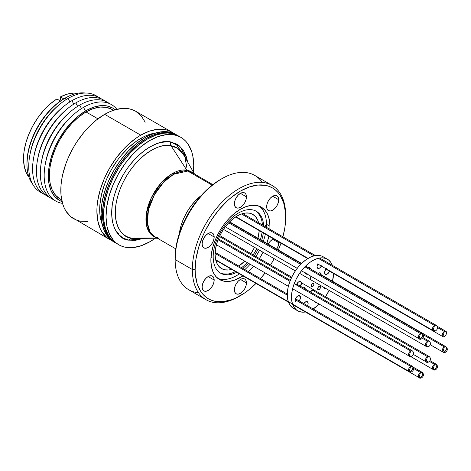 <?xml version="1.0" encoding="UTF-8"?>
<svg xmlns="http://www.w3.org/2000/svg" width="471" height="471" viewBox="0 0 471 471"><rect width="100%" height="100%" fill="white"/><g stroke="black" fill="none" stroke-linecap="round" stroke-linejoin="round"><path stroke-width="0.71" d="M132.31 240.463L140.858 238.367M186.857 167.647L183.855 151.185M171.415 133.411A62.037 35.82 -60 0 1 178.438 135.942A62.037 35.82 120 0 0 171.415 133.411L170.361 132.804L174.894 134.317L178.115 135.76L174.894 134.317L171.415 133.411L173.87 134.83A62.037 35.82 -60 0 1 180.893 137.361A62.037 35.82 -60 0 1 193.41 172.162L193.74 165.239L192.81 155.907L191.721 151.727L188.347 144.538L186.098 141.6L183.496 139.139L180.57 137.179L177.355 135.736L173.87 134.83L171.415 133.411L167.7 133.046L171.415 133.411A62.037 35.82 120 0 0 113.364 177.396A62.037 35.82 120 0 0 116.402 243.395A62.037 35.82 -60 0 1 113.364 177.396A62.037 35.82 -60 0 1 171.415 133.411M180.893 137.361L177.384 135.336A62.037 35.82 120 0 0 170.361 132.804A62.037 35.82 120 0 0 112.316 176.79A62.037 35.82 120 0 0 115.348 242.789A62.037 35.82 -60 0 1 105.84 193.075A62.037 35.82 -60 0 1 146.369 138.409A62.037 35.82 -60 0 1 177.384 135.336L174.193 133.841L170.738 132.875L163.154 132.569L154.924 134.441L146.369 138.409L144.962 137.597L146.369 138.409L137.809 144.32L129.578 151.956L125.686 156.325L118.539 165.975L112.457 176.501L107.676 187.517L104.391 198.591L102.713 209.301L102.713 219.233L104.391 227.999L107.676 235.276L112.457 240.775L118.857 244.814A62.037 35.82 -60 0 1 115.825 178.815A62.037 35.82 -60 0 1 173.87 134.83L166.245 134.641L157.991 136.625L149.425 140.699L140.876 146.711L132.669 154.423L125.127 163.549L118.539 173.734L113.152 184.585L109.178 195.683L106.764 206.61L106.01 216.937L106.941 226.268L109.525 234.252L113.658 240.575L116.255 243.036L119.181 244.997L122.401 246.439L125.881 247.346A62.037 35.82 -60 0 1 118.857 244.814M177.061 135.153L173.846 133.711L170.361 132.804L162.736 132.616L154.482 134.6L145.916 138.674L137.361 144.685L129.16 152.398L121.618 161.524L115.03 171.709L109.643 182.56L105.669 193.658L103.255 204.585L102.501 214.911L103.432 224.243L106.016 232.227L110.149 238.55L112.746 241.011L115.672 242.971M116.726 243.578L113.799 241.617L111.197 239.156L108.948 236.218L105.575 229.03L103.808 220.334L103.72 210.455L105.31 199.775L108.518 188.712L113.223 177.685L119.24 167.117L122.672 162.13L130.214 153.004L138.415 145.292L146.964 139.281L155.53 135.206L163.784 133.222L167.7 133.046L163.784 133.222L155.53 135.206L146.964 139.281L138.415 145.292L130.214 153.004L122.672 162.13L119.24 167.117L113.223 177.685L108.518 188.712L105.31 199.775L103.72 210.455L103.808 220.334L105.575 229.03L108.948 236.218L111.197 239.156L113.799 241.617L116.726 243.578M444.347 331.513L437.612 327.628L444.347 331.513A3.05 1.76 -60 0 1 445.925 331.337A3.05 1.76 -60 0 1 446.402 333.751A3.05 1.76 -60 0 1 444.447 336.441A3.05 1.76 -60 0 1 442.87 336.624A3.05 1.76 -60 0 1 442.393 334.21A3.05 1.76 -60 0 1 444.347 331.513L442.87 336.624A3.05 1.76 -60 0 1 442.393 334.21A3.05 1.76 -60 0 1 444.347 331.513L437.612 327.628L444.347 331.513A3.05 1.76 -60 0 1 445.925 331.337L444.347 331.513L442.87 336.624A3.05 1.76 -60 0 0 444.447 336.441A3.05 1.76 -60 0 0 446.402 333.751A3.05 1.76 -60 0 0 445.925 331.337L444.347 331.513M410.659 350.966L294.175 283.713L410.659 350.966A3.05 1.76 -60 0 1 412.237 350.783L410.659 350.966L409.181 356.07A3.05 1.76 -60 0 1 408.704 353.656A3.05 1.76 -60 0 1 410.659 350.966M289.965 281.281L218.049 239.763L289.965 281.281M410.759 355.893A3.05 1.76 -60 0 1 409.181 356.07L292.591 288.758M320.551 274.346L445.925 346.733L444.347 346.915L423.329 334.781L444.347 346.915A3.05 1.76 -60 0 1 445.925 346.733A3.05 1.76 -60 0 1 446.402 349.146A3.05 1.76 -60 0 1 444.447 351.837A3.05 1.76 -60 0 1 442.87 352.02A3.05 1.76 -60 0 1 442.393 349.606A3.05 1.76 -60 0 1 444.347 346.915L442.87 352.02L430.394 344.819M295.547 298.814L412.237 366.185L410.659 366.361L295.288 299.756L410.659 366.361A3.05 1.76 -60 0 1 412.237 366.185A3.05 1.76 -60 0 1 412.714 368.599A3.05 1.76 -60 0 1 410.759 371.289A3.05 1.76 -60 0 1 409.181 371.472A3.05 1.76 -60 0 1 408.704 369.058A3.05 1.76 -60 0 1 410.659 366.361L409.181 371.472L292.532 304.125M287.281 295.129L215.088 253.451L287.281 295.129M427.503 341.24L422.493 338.349L427.503 341.24A3.05 1.76 -60 0 1 429.081 341.057A3.05 1.76 -60 0 1 429.081 341.063L427.503 341.24L426.025 346.344A3.05 1.76 -60 0 1 425.548 343.93A3.05 1.76 -60 0 1 427.503 341.24M427.603 346.167A3.05 1.76 -60 0 1 426.025 346.344L299.574 273.339M427.503 356.641L312.379 290.171L427.503 356.641A3.05 1.76 -60 0 1 429.081 356.459L427.503 356.641L426.025 361.746A3.05 1.76 -60 0 1 425.548 359.332A3.05 1.76 -60 0 1 427.503 356.641M291.337 278.025L219.445 236.513L291.337 278.025M427.603 361.563A3.05 1.76 -60 0 1 426.025 361.746L413.55 354.539M305.555 266.097L422.063 333.362L420.485 333.539L304.867 266.792L420.485 333.539A3.05 1.76 -60 0 1 422.063 333.362A3.05 1.76 -60 0 1 422.54 335.776A3.05 1.76 -60 0 1 420.585 338.466A3.05 1.76 -60 0 1 419.007 338.649A3.05 1.76 -60 0 1 418.531 336.235A3.05 1.76 -60 0 1 420.485 333.539L419.007 338.649L301.428 270.766M300.657 264.361L228.706 222.818L300.657 264.361M434.521 325.437L318.243 258.302L434.521 325.437A3.05 1.76 -60 0 1 436.099 325.255L434.521 325.437L433.043 330.542A3.05 1.76 -60 0 1 432.566 328.128A3.05 1.76 -60 0 1 434.521 325.437M314.033 255.871L241.47 213.981L314.033 255.871M434.621 330.365A3.05 1.76 -60 0 1 433.043 330.542L317.731 263.966M413.291 367.197L422.063 372.261L420.485 372.443L413.75 368.552L420.485 372.443A3.05 1.76 -60 0 1 422.063 372.261A3.05 1.76 -60 0 1 422.54 374.675A3.05 1.76 -60 0 1 420.585 377.371A3.05 1.76 -60 0 1 419.007 377.548A3.05 1.76 -60 0 1 418.531 375.134A3.05 1.76 -60 0 1 420.485 372.443L419.007 377.548L292.715 304.637M430.141 360.721L436.099 364.16L434.521 364.336L429.511 361.445L434.521 364.336A3.05 1.76 -60 0 1 436.099 364.16A3.05 1.76 -60 0 1 436.576 366.573A3.05 1.76 -60 0 1 434.621 369.264A3.05 1.76 -60 0 1 433.043 369.447A3.05 1.76 -60 0 1 432.566 367.033A3.05 1.76 -60 0 1 434.521 364.336L433.043 369.447L410.588 356.476M313.88 283.73L312.974 283.212L313.88 283.73L313.939 284.325L312.974 286.297L311.902 286.815L311.207 286.274A1.984 1.148 -60 0 1 311.808 284.042A1.984 1.148 -60 0 1 313.533 283.283A1.984 1.148 -60 0 1 313.88 283.73A1.984 1.148 -60 0 1 313.274 285.962A1.984 1.148 -60 0 1 311.549 286.721A1.984 1.148 -60 0 1 311.207 286.274L311.29 284.984L312.108 283.707L313.18 283.189L313.88 283.73M310.601 278.979A3.721 2.149 -60 0 1 310.895 276.23M326.079 288.34L324.654 288.511L323.783 287.569A3.721 2.149 -60 0 1 323.707 287.275M329.576 271.072L328.517 272.95L327.027 274.187L325.602 274.363L324.731 273.416A3.721 2.149 -60 0 1 326.191 268.853M308.005 267.622L309.8 267.646L310.301 268.393L308.605 267.416L310.301 268.393L310.413 268.912A3.721 2.149 -60 0 0 310.301 268.393A3.721 2.149 -60 0 0 309.659 267.552A3.721 2.149 -60 0 0 308.116 267.575M307.587 273.928L306.162 274.098L305.29 273.156A3.721 2.149 -60 0 1 305.237 272.962M296.73 284.119L298.49 281.97L299.515 281.475L300.798 281.687L301.299 282.435L299.603 281.458L301.299 282.435L301.411 282.953L300.439 286.238A3.721 2.149 -60 0 0 301.299 282.435A3.721 2.149 -60 0 0 300.657 281.593A3.721 2.149 -60 0 0 296.383 284.99M295.346 301.346A3.721 2.149 -60 0 1 296.477 297.166A3.721 2.149 -60 0 1 299.709 295.741A3.721 2.149 -60 0 1 300.351 296.583L298.655 295.605L300.351 296.583L300.463 297.107L300.192 298.997L299.126 300.881M303.801 303.607L305.72 301.781L307.51 301.811L308.01 302.553L306.315 301.575L308.01 302.553L308.04 304.301L307.522 305.726A3.721 2.149 -60 0 0 308.01 302.553A3.721 2.149 -60 0 0 307.369 301.711A3.721 2.149 -60 0 0 303.813 303.589M310.348 291.961A3.721 2.149 -60 0 1 313.839 290.183M303.377 287.934A1.984 1.148 -60 0 1 304.79 287.516A1.984 1.148 -60 0 1 305.131 287.969L304.231 287.445L305.131 287.969L305.049 289.253M318.52 273.58A1.984 1.148 -60 0 1 320.215 272.856A1.984 1.148 -60 0 1 320.557 273.31L319.656 272.786L320.557 273.31L320.439 274.687A1.984 1.148 -60 0 0 320.557 273.31L320.292 272.909L319.338 272.897L318.314 273.869M317.719 289.306A1.984 1.148 -60 0 1 318.319 287.075A1.984 1.148 -60 0 1 320.045 286.315A1.984 1.148 -60 0 1 320.386 286.762L319.485 286.244L320.386 286.762L320.304 288.052L319.485 289.329L317.984 289.7L317.801 288.017L318.62 286.739L319.691 286.221L320.386 286.762A1.984 1.148 -60 0 1 319.785 288.994A1.984 1.148 -60 0 1 318.06 289.753A1.984 1.148 -60 0 1 317.719 289.306M316.571 302.565L315.282 302.353L314.781 301.611A3.721 2.149 -60 0 1 314.769 301.564M323.289 256.819L321.393 255.959L317.925 255.388L314.08 255.859L310.018 257.36L305.891 259.827L301.858 263.171L298.072 267.257L294.681 271.932L291.82 277.019L289.588 282.317L288.075 287.622L287.345 292.738L287.416 297.46L288.293 301.611A29.779 17.191 120 0 0 293.445 308.358L297.654 310.789A29.779 17.191 -60 0 1 292.503 304.042L288.293 301.611L289.942 305.031L292.297 307.587L295.264 309.182M333.592 273.527A29.779 17.191 -60 0 1 332.497 281.246L333.592 273.527M329.129 290.401A29.779 17.191 -60 0 1 325.514 296.665L329.129 290.401M319.267 304.16A29.779 17.191 -60 0 1 313.133 308.964L319.267 304.16M327.433 259.215L323.218 256.783A29.779 17.191 120 0 0 297.342 268.17A29.779 17.191 120 0 0 288.293 301.611L292.503 304.042A29.779 17.191 -60 0 1 301.558 270.601A29.779 17.191 -60 0 1 327.433 259.215A29.779 17.191 -60 0 1 332.367 265.367L330.93 262.541L328.575 259.986L325.608 258.391L322.135 257.82L318.29 258.291L314.228 259.792L310.106 262.259L306.068 265.603L302.288 269.689L298.897 274.363L296.029 279.45L293.798 284.749L292.285 290.054L291.555 295.17L291.626 299.892L292.503 304.042L294.151 307.463L296.506 310.018L299.479 311.614L302.953 312.185L305.455 311.99A29.779 17.191 -60 0 1 297.654 310.789M310.483 277.866L311.043 275.906M325.773 288.464A3.721 2.149 -60 0 1 324.425 288.411A3.721 2.149 -60 0 1 323.783 287.569L323.671 287.051M329.535 271.19A3.721 2.149 -60 0 1 325.373 274.263A3.721 2.149 -60 0 1 324.731 273.416L324.896 271.008L326.427 268.611M321.64 265.762L319.88 267.911L317.943 268.393L316.959 266.927L317.872 263.736M307.18 274.087A3.721 2.149 -60 0 1 305.932 273.998A3.721 2.149 -60 0 1 305.29 273.156L305.184 272.638M295.223 300.239L295.782 298.273L297.542 296.124L299.05 295.57L300.351 296.583A3.721 2.149 -60 0 1 298.449 301.581M303.365 287.946L304.437 287.428L305.131 287.969A1.984 1.148 -60 0 1 305.137 288.953M315.429 302.453L315.417 302.447A3.721 2.149 -60 0 1 314.781 301.611L314.675 301.087M310.271 292.073L312.697 290.065M321.452 266.115A3.721 2.149 -60 0 1 317.713 268.293A3.721 2.149 -60 0 1 317.071 267.446M140.752 138.409L142.242 139.269L140.752 138.409L144.774 136.313L148.759 134.694L155.118 133.11A58.068 33.523 120 0 0 140.752 138.409A58.068 33.523 120 0 0 102.289 224.614L100.482 218.32L99.887 214.058L99.887 204.761L101.459 194.741L104.538 184.373L106.611 179.186L111.715 169.054L117.938 159.569L121.394 155.183L128.83 147.329L136.725 140.959L140.752 138.409M83.55 107.323L85.434 111.021L83.55 107.323A55.69 32.152 -60 0 1 116.849 109.296A55.69 32.152 120 0 0 83.55 107.323A55.69 32.152 120 0 0 45.716 162.006A55.69 32.152 120 0 0 62.531 203.384A55.69 32.152 -60 0 1 45.187 164.673A55.69 32.152 -60 0 1 74.653 113.629A55.69 32.152 -60 0 1 83.55 107.323M79.687 105.092L81.471 108.583L79.687 105.092A55.69 32.152 -60 0 1 109.396 103.567A55.69 32.152 120 0 0 79.687 105.092A55.69 32.152 120 0 0 42.808 155.925A55.69 32.152 120 0 0 53.841 199.792A55.69 32.152 -60 0 1 41.324 162.442A55.69 32.152 -60 0 1 70.797 111.403A55.69 32.152 -60 0 1 79.687 105.092M75.831 102.861L77.609 106.358L75.831 102.861A55.69 32.152 -60 0 1 105.539 101.336A55.69 32.152 120 0 0 75.831 102.861A55.69 32.152 120 0 0 38.946 153.699A55.69 32.152 120 0 0 49.979 197.567A55.69 32.152 -60 0 1 37.468 160.217A55.69 32.152 -60 0 1 66.935 109.172A55.69 32.152 -60 0 1 75.831 102.861M71.969 100.635L73.747 104.126L71.969 100.635A55.69 32.152 -60 0 1 101.677 99.104A55.69 32.152 120 0 0 71.969 100.635A55.69 32.152 120 0 0 35.084 151.468A55.69 32.152 120 0 0 46.117 195.335A55.69 32.152 -60 0 1 33.606 157.985A55.69 32.152 -60 0 1 63.073 106.946A55.69 32.152 -60 0 1 71.969 100.635M68.107 98.404L69.885 101.901L68.107 98.404A55.69 32.152 -60 0 1 97.815 96.879A55.69 32.152 120 0 0 68.107 98.404A55.69 32.152 120 0 0 31.227 149.236A55.69 32.152 120 0 0 42.26 193.11A55.69 32.152 -60 0 1 29.744 155.76A55.69 32.152 -60 0 1 59.216 104.715A55.69 32.152 -60 0 1 68.107 98.404M65.204 98.056L66.028 99.669L65.204 98.056A54.071 31.216 -60 0 1 85.286 93.04A54.071 31.216 120 0 0 65.204 98.056L64.25 98.61L65.204 98.056A54.071 31.216 120 0 0 31.816 139.969A54.071 31.216 120 0 0 32.676 184.173A54.071 31.216 -60 0 1 26.971 164.273A54.071 31.216 -60 0 1 65.204 98.056L64.244 98.61A52.717 30.432 120 0 0 26.971 163.172L27.689 154.358L29.808 145.062L33.253 135.63L37.892 126.434L43.538 117.821L49.985 110.12L56.973 103.632L64.25 98.61A52.717 30.432 120 0 0 64.244 98.61M86.005 110.685A53.311 30.78 -60 0 1 115.13 109.761L112.663 108.042L106.946 105.928L100.429 105.669L93.358 107.276L86.005 110.685L78.651 115.766L71.58 122.325L65.063 130.114L59.352 138.821L54.665 148.124L51.18 157.661L49.037 167.064L48.307 175.977L49.037 184.049L51.18 190.973L54.665 196.489L59.352 200.381L62.072 201.659A53.311 30.78 -60 0 1 49.284 165.58A53.311 30.78 -60 0 1 77.491 116.726A53.311 30.78 -60 0 1 86.005 110.685M86.005 111.945L97.933 118.833L86.005 111.945L93.146 108.636L100.011 107.076L106.34 107.329L111.886 109.384A51.763 29.885 120 0 0 86.005 111.945A51.763 29.885 120 0 0 52.187 157.561A51.763 29.885 120 0 0 60.123 199.039L55.572 195.265L52.187 189.907L50.109 183.184L49.402 175.342L50.109 166.693L52.187 157.561L55.572 148.3L60.123 139.269L65.669 130.808L71.998 123.249L78.863 116.879L86.005 111.945M145.203 122.207L141.147 115.789L135.695 111.262A62.037 35.82 120 0 0 104.674 114.335L140.752 135.165A62.037 35.82 -60 0 1 171.768 132.092A62.037 35.82 -60 0 1 173.805 133.434L168.583 130.597L165.121 129.631L157.538 129.331L149.307 131.197L140.752 135.165L104.674 114.335A62.037 35.82 120 0 0 64.15 169.007A62.037 35.82 120 0 0 73.659 218.715L76.844 220.21L80.306 221.176L87.889 221.482M176.672 134.941A62.037 35.82 120 0 0 175.983 134.523A62.037 35.82 120 0 0 144.962 137.597A62.037 35.82 120 0 0 104.432 192.262A62.037 35.82 120 0 0 113.947 241.976L111.056 239.963L108.489 237.449L104.432 231.031L101.936 222.971L101.094 213.575L101.936 203.207L104.432 192.262L108.489 181.164L113.947 170.343L120.594 160.205L128.177 151.144L136.407 143.514L144.962 137.597L153.522 133.629L161.747 131.762L169.336 132.063L172.792 133.028L177.384 135.336M60.388 96.92L63.779 98.881L60.388 96.92L67.082 94.2L73.47 93.117L77.374 93.329A49.632 28.654 120 0 0 60.388 96.92L60.388 99.558L61.589 100.252L60.388 99.558L60.388 96.92M56.879 98.951L60.459 101.018L56.879 98.951A49.632 28.654 120 0 0 28.961 177.178L26.47 173.187L24.374 166.964L23.55 159.675L24.033 151.597L25.805 143.031L28.802 134.288L32.905 125.704L37.968 117.591L43.797 110.249L50.179 103.956L56.879 98.951M111.91 240.634A62.037 35.82 -60 0 1 109.731 239.545A62.037 35.82 -60 0 1 100.223 189.831A62.037 35.82 -60 0 1 140.752 135.165L136.455 137.891L128.018 144.697L123.967 148.712L116.378 157.773L109.731 167.911L106.84 173.263L104.279 178.733L100.223 189.831L97.727 200.776L97.097 206.057L96.885 211.143L97.727 220.54L100.223 228.6L102.066 232.032L106.84 237.531L111.91 240.634M61.677 199.834L60.123 199.039L61.695 199.951M113.458 110.291L111.886 109.384L113.352 110.326M171.768 132.092L135.695 111.262L132.504 109.767L129.048 108.801L121.465 108.501L113.234 110.367L108.978 112.098L104.674 114.335L96.119 120.252L87.889 127.882L83.997 132.257L76.844 141.901L73.659 147.082L68.201 157.909L65.987 163.449L62.696 174.523L61.654 179.946L61.018 185.233L61.018 195.159L62.696 203.931L64.15 207.776L65.987 211.202L70.768 216.701L109.731 239.545M77.491 116.726L77.109 117.049A52.416 30.262 120 0 0 49.373 165.085L49.284 165.58M59.216 104.715L57.809 105.904A52.416 30.262 120 0 0 30.073 153.946A52.416 30.262 120 0 0 29.914 154.835A52.416 30.262 -60 0 1 58.498 105.327M63.073 106.946L61.666 108.136A52.416 30.262 120 0 0 33.93 156.172A52.416 30.262 120 0 0 33.777 157.067A52.416 30.262 -60 0 1 62.36 107.553M66.935 109.172L65.528 110.361A52.416 30.262 120 0 0 37.792 158.403A52.416 30.262 120 0 0 37.639 159.292A52.416 30.262 -60 0 1 66.223 109.784M70.797 111.403L69.39 112.593A52.416 30.262 120 0 0 41.654 160.629A52.416 30.262 120 0 0 41.495 161.524A52.416 30.262 -60 0 1 70.085 112.01M74.653 113.629L73.246 114.818A52.416 30.262 120 0 0 45.51 162.86A52.416 30.262 120 0 0 45.357 163.749A52.416 30.262 -60 0 1 73.941 114.241M49.331 165.315A52.416 30.262 -60 0 1 77.285 116.902M212.851 184.638L191.938 172.563A37.074 21.407 120 0 0 187.741 171.05L212.18 185.162L187.741 171.05L173.634 174.264L163.879 181.965L154.512 194.588L148.477 209.677L147.346 223.054L150.155 232.085L154.865 236.778L159.063 238.291M156.254 237.578L150.903 234.27L146.817 226.604L146.363 213.716L151.391 197.649L160.888 183.231L171.456 174.111L186.84 170.178A3.474 2.779 -80 0 0 187.741 171.05A3.474 2.779 100 0 1 186.84 170.178A37.386 21.584 -60 0 1 193.328 173.363L186.84 170.178L171.014 145.727L186.84 170.178A37.386 21.584 -60 0 0 150.832 198.85A37.386 21.584 -60 0 0 156.254 237.578M135.389 238.414L131.615 238.108A50.933 29.408 120 0 1 121.165 186.581A50.933 29.408 120 0 1 171.014 145.727A3.474 2.779 100 0 1 170.796 142.03L180.611 147.046L187.582 161.871L186.363 156.761L183.425 150.496L179.192 145.786L176.643 144.079L170.796 142.03L167.558 141.712L160.599 142.495L156.949 143.596L149.478 147.146L145.733 149.566L138.392 155.583L134.871 159.116L128.295 167.075L125.304 171.42L122.548 175.954L117.85 185.415L114.388 195.094L112.286 204.62L111.627 213.628L112.439 221.764L114.689 228.723L118.292 234.24L123.108 238.096L128.954 240.145A3.474 2.779 100 0 1 131.615 238.108A3.474 2.779 -80 0 0 128.954 240.145C118.745 240.457 102.802 221.806 117.85 185.415C133.776 149.183 162.271 138.397 170.796 142.03A3.474 2.779 -80 0 0 171.014 145.727L177.602 148.312L183.619 154.877A50.933 29.408 120 0 0 171.014 145.727C162.984 142.313 136.154 152.463 121.165 186.581C106.994 220.84 122.007 238.403 131.615 238.108L156.967 237.99L131.615 238.108A50.933 29.408 120 0 0 135.389 238.414L157.391 238.238M155.253 238.255A62.037 35.82 -60 0 1 125.881 247.346L133.511 247.534L141.765 245.55L150.331 241.476L155.253 238.255M175.665 143.578L183.937 155.442M136.042 238.408L129.66 239.044M128.954 240.145L135.601 240.304L143.425 238.35L128.954 240.145M191.938 172.563L187.741 171.05A37.074 21.407 120 0 0 153.051 197.337A37.074 21.407 120 0 0 154.865 236.778L158.327 238.02M278.673 241.817A8.537 4.928 -60 0 1 278.732 242.759L272.691 239.274L273.869 238.726M278.614 241.464L278.732 242.759L272.691 239.274L270.383 241.14L268.223 244.137A8.537 4.928 -60 0 1 273.533 238.856M278.732 199.722L272.691 196.236L275.005 195.436L276.96 195.818A8.537 4.928 -60 0 1 278.732 199.722L278.273 202.654L276.96 205.674L275.005 208.312L272.691 210.178L270.383 210.979L268.423 210.602L267.116 209.095L266.657 206.692A8.537 4.928 -60 0 1 270.383 198.103A8.537 4.928 -60 0 1 276.96 195.818L278.273 197.32L278.732 199.722A8.537 4.928 -60 0 1 275.005 208.312A8.537 4.928 -60 0 1 268.423 210.602A8.537 4.928 -60 0 1 266.657 206.692L267.116 203.76L268.423 200.746L270.383 198.103L272.691 196.236L278.732 199.722M246.451 196.843L240.416 193.357L242.73 192.551L244.685 192.933A8.537 4.928 -60 0 1 246.451 196.843L245.992 199.775L244.685 202.789L242.73 205.433L240.416 207.293L238.108 208.1L236.148 207.717L234.841 206.21L234.381 203.808A8.537 4.928 -60 0 1 238.108 195.218A8.537 4.928 -60 0 1 244.685 192.933L245.992 194.441L246.451 196.843A8.537 4.928 -60 0 1 242.73 205.433A8.537 4.928 -60 0 1 236.148 207.717A8.537 4.928 -60 0 1 234.381 203.808L234.841 200.876L236.148 197.861L238.108 195.218L240.416 193.357L246.451 196.843M214.175 236.99L208.141 233.51L210.449 232.703L212.409 233.086A8.537 4.928 -60 0 1 214.175 236.99L213.716 239.927L212.409 242.942L210.449 245.585L208.141 247.446L205.833 248.252L203.872 247.87L202.565 246.362L202.106 243.96A8.537 4.928 -60 0 1 205.833 235.37A8.537 4.928 -60 0 1 212.409 233.086L213.716 234.593L214.175 236.99A8.537 4.928 -60 0 1 210.449 245.585A8.537 4.928 -60 0 1 203.872 247.87A8.537 4.928 -60 0 1 202.106 243.96L202.565 241.028L203.872 238.014L205.833 235.37L208.141 233.51L214.175 236.99M214.175 280.027L208.141 276.542L210.449 275.741L212.409 276.118A8.537 4.928 -60 0 1 214.175 280.027L213.716 282.959L212.409 285.979L210.449 288.617L208.141 290.483L205.833 291.284L203.872 290.907L202.565 289.4L202.106 286.998A8.537 4.928 -60 0 1 205.833 278.408A8.537 4.928 -60 0 1 212.409 276.118L213.716 277.625L214.175 280.027A8.537 4.928 -60 0 1 210.449 288.617A8.537 4.928 -60 0 1 203.872 290.907A8.537 4.928 -60 0 1 202.106 286.998L202.565 284.066L203.872 281.046L205.833 278.408L208.141 276.542L214.175 280.027M246.451 282.912L240.416 279.427L242.73 278.62L244.685 279.003A8.537 4.928 -60 0 1 246.451 282.912L245.992 285.844L244.685 288.858L242.73 291.502L240.416 293.368L238.108 294.169L236.148 293.786L234.841 292.285L234.381 289.883A8.537 4.928 -60 0 1 238.108 281.287A8.537 4.928 -60 0 1 244.685 279.003L245.992 280.51L246.451 282.912A8.537 4.928 -60 0 1 242.73 291.502A8.537 4.928 -60 0 1 236.148 293.786A8.537 4.928 -60 0 1 234.381 289.883L234.841 286.945L236.148 283.931L238.108 281.287L240.416 279.427L246.451 282.912M239.721 296.029A66.005 38.11 -60 0 1 206.01 299.715A66.005 38.11 -60 0 1 192.339 269.494A66.005 38.11 -60 0 1 221.152 203.072A66.005 38.11 -60 0 1 272.014 185.386A66.005 38.11 -60 0 1 285.685 215.6L285.685 217.225A64.021 36.962 -60 0 1 282.918 236.819L284.82 227.923L285.467 222.471L285.467 212.227L283.736 203.172L280.345 195.665L278.061 192.586L275.411 189.996L272.426 187.917L269.135 186.369L265.567 185.374L257.743 185.062L249.247 186.993L240.416 191.085L231.585 197.19L227.275 200.923L219.074 209.577L211.697 219.533L205.421 230.401L202.777 236.048L198.591 247.505L196.018 258.797L195.147 269.494L192.339 269.494A66.005 38.11 120 0 0 239.015 296.447L240.416 295.635A64.021 36.962 -60 0 1 195.147 269.494L195.365 274.493L197.096 283.548L200.493 291.054L202.777 294.134L205.421 296.724L208.406 298.808L211.697 300.351L215.265 301.346L223.095 301.658L231.585 299.727L235.983 297.943L244.855 292.821L249.247 289.53L256.006 283.442A64.021 36.962 -60 0 1 240.416 295.635M280.981 243.154A64.021 36.962 -60 0 1 278.355 249.989L280.981 243.154M274.187 258.679A64.021 36.962 -60 0 1 270.572 264.943L274.187 258.679M265.126 272.897A64.021 36.962 -60 0 1 260.522 278.591L265.126 272.897M198.55 292.774A66.005 38.11 -60 0 1 175.141 259.568L176.013 247.246L178.591 235.953L182.772 224.502L188.4 213.328L195.265 202.866L203.089 193.516L211.579 185.639L220.416 179.539M261.97 221.5L262.4 224.973A35.731 20.63 120 0 0 255.676 210.931M213.186 256.813A35.731 20.63 -60 0 1 228.782 220.852A35.731 20.63 -60 0 1 256.318 211.279A35.731 20.63 -60 0 1 263.66 225.703A35.731 20.63 -60 0 0 237.596 213.557A35.731 20.63 -60 0 0 213.186 256.813L210.979 257.407L213.186 256.813A35.731 20.63 -60 0 0 236.748 272.32A35.731 20.63 -60 0 1 220.587 273.174A35.731 20.63 -60 0 1 213.186 256.813M266.445 224.267L264.767 226.339L266.445 224.267A41.789 24.127 120 0 0 259.474 206.28A41.789 24.127 120 0 1 266.445 224.267L269.965 226.298L266.445 224.267A41.789 24.127 120 0 1 266.333 227.246A41.789 24.127 120 0 0 266.445 224.267M217.832 278.402A41.789 24.127 120 0 0 239.421 273.863A41.789 24.127 120 0 1 217.838 278.402M244.885 269.565A41.789 24.127 120 0 0 250.101 264.225A41.789 24.127 120 0 1 244.885 269.565M255.9 256.477A41.789 24.127 120 0 0 259.515 250.213A41.789 24.127 120 0 1 255.9 256.477M263.33 241.311A41.789 24.127 120 0 0 265.344 234.122A41.789 24.127 120 0 1 263.33 241.311M263.33 232.962A35.731 20.63 -60 0 1 261.664 240.351A35.731 20.63 -60 0 0 263.33 232.962M258.037 249.359A35.731 20.63 -60 0 1 254.417 255.618A35.731 20.63 -60 0 0 258.037 249.359M248.435 263.265A35.731 20.63 -60 0 1 242.871 268.399A35.731 20.63 -60 0 0 248.435 263.265M210.867 260.422A41.789 24.127 -60 0 1 229.112 218.367A41.789 24.127 -60 0 1 261.311 207.169A41.789 24.127 -60 0 1 269.965 226.298L269.859 229.277A41.789 24.127 -60 0 0 269.965 226.298L269.4 219.975L267.716 214.54L264.985 210.219L261.311 207.169L256.836 205.515L251.726 205.309L246.18 206.569L240.416 209.242L234.652 213.222L229.112 218.367L224.002 224.467L219.521 231.296L215.848 238.591L213.116 246.062L211.438 253.433L210.867 260.422L211.438 266.751L213.116 272.179L215.848 276.501L219.521 279.55A41.789 24.127 -60 0 1 210.867 260.422M272.014 185.386L254.823 175.459A66.005 38.11 120 0 0 203.955 193.139A66.005 38.11 120 0 0 175.141 259.568L192.339 269.494L175.141 259.568A66.005 38.11 120 0 0 188.812 289.789L206.01 299.715M215.082 254.263A31.269 18.051 -60 0 1 228.729 222.795A31.269 18.051 -60 0 1 252.821 214.417A31.269 18.051 -60 0 1 258.603 222.777L257.613 219.933L255.57 216.701L252.821 214.417L249.471 213.18L245.65 213.027L241.499 213.969L237.19 215.965L232.874 218.95L228.729 222.795L224.908 227.363L221.553 232.468L218.803 237.926L216.76 243.519L215.506 249.035L215.082 254.263A31.269 18.051 -60 0 0 221.553 268.576L218.803 266.292L216.76 263.059L215.506 258.997L215.082 254.263M259.238 230.602A31.269 18.051 -60 0 1 257.967 238.22L259.238 230.602M254.523 247.328A31.269 18.051 -60 0 1 250.908 253.592L254.523 247.328M244.737 261.134A31.269 18.051 -60 0 1 238.779 266.038L244.737 261.134M231.685 269.4A31.269 18.051 -60 0 1 221.553 268.576L224.908 269.812L228.729 269.965L231.685 269.4M179.386 233.398L181.07 225.503L183.496 218.862L186.763 212.38L190.737 206.316L195.277 200.893L201.276 195.489A37.121 21.43 120 0 0 179.386 233.398M278.732 242.759L278.273 245.691L276.748 249.059A8.537 4.928 -60 0 0 278.732 242.759M268.864 236.159L266.851 243.348A41.789 24.127 -60 0 0 268.864 236.159M263.042 252.25L259.427 258.508A41.789 24.127 -60 0 0 263.042 252.25M253.622 266.262L248.405 271.596A41.789 24.127 -60 0 0 253.622 266.262M242.942 275.9L234.652 280.151L229.112 281.411L224.002 281.211L219.521 279.55A41.789 24.127 -60 0 0 242.942 275.9M219.963 272.786A35.731 20.63 120 0 0 235.482 271.59L232.262 272.956M242.118 267.269L241.605 267.675A35.731 20.63 120 0 0 247.169 262.535L246.857 262.871M253.157 254.888A35.731 20.63 120 0 0 256.772 248.629L253.157 254.888M260.534 239.186L260.398 239.621A35.731 20.63 120 0 0 262.064 232.232L261.97 232.88M223.148 273.863L227.517 274.034M260.534 216.854L258.196 213.157M221.817 178.727L220.41 179.539A64.021 36.962 120 0 0 175.141 257.949L175.141 259.568A66.005 38.11 -60 0 1 221.817 178.727A66.005 38.11 -60 0 1 262.282 182.395M285.685 215.6A66.005 38.11 120 0 0 239.015 188.653A66.005 38.11 120 0 0 192.339 269.494L195.147 269.494A64.021 36.962 -60 0 1 240.416 191.085A64.021 36.962 -60 0 1 285.685 217.225L285.685 215.6M116.467 231.891L118.81 233.551M235.6 216.954L307.746 258.603L235.6 216.954M325.956 269.118L442.875 336.624L325.956 269.118M437.153 326.273L445.925 331.337L437.153 326.273M216.407 244.773L288.376 286.327M218.403 238.879L290.313 280.392M296.742 284.107L412.237 350.783C416.176 354.11 410.577 358.354 409.181 356.07M229.636 221.859L301.605 263.413M445.925 346.733C449.87 350.059 444.265 354.304 442.87 352.02M215.659 259.745L288.323 301.693M215.135 252.391L287.281 294.045M412.237 366.185C416.176 369.511 410.577 373.756 409.181 371.472M223.466 229.401L295.358 270.907M423.123 337.619L429.081 341.057C433.026 344.389 427.421 348.628 426.025 346.344M219.851 235.665L291.743 277.172M301.375 282.73L429.081 356.459C433.026 359.785 427.421 364.03 426.025 361.746M225.315 226.816L297.219 268.335M229.383 222.118L301.346 263.666M422.063 333.362C426.002 336.688 420.403 340.927 419.007 338.649M235.93 216.737L308.087 258.396M242.689 213.593L315.423 255.582M319.632 258.014L436.099 325.255C440.044 328.581 434.439 332.826 433.043 330.542M215.777 260.216L288.505 302.205M422.063 372.261C426.002 375.587 420.403 379.832 419.007 377.548M436.099 364.16C440.044 367.486 434.439 371.725 433.043 369.447M113.947 241.976L115.348 242.789M26.971 164.273L26.971 163.172M29.744 155.76L30.073 153.946M33.606 157.985L33.93 156.172M37.468 160.217L37.792 158.403M41.324 162.442L41.654 160.629M45.187 164.673L45.51 162.86M183.619 154.877L194.464 174.023M175.777 248.853L154.865 236.778"/></g></svg>
